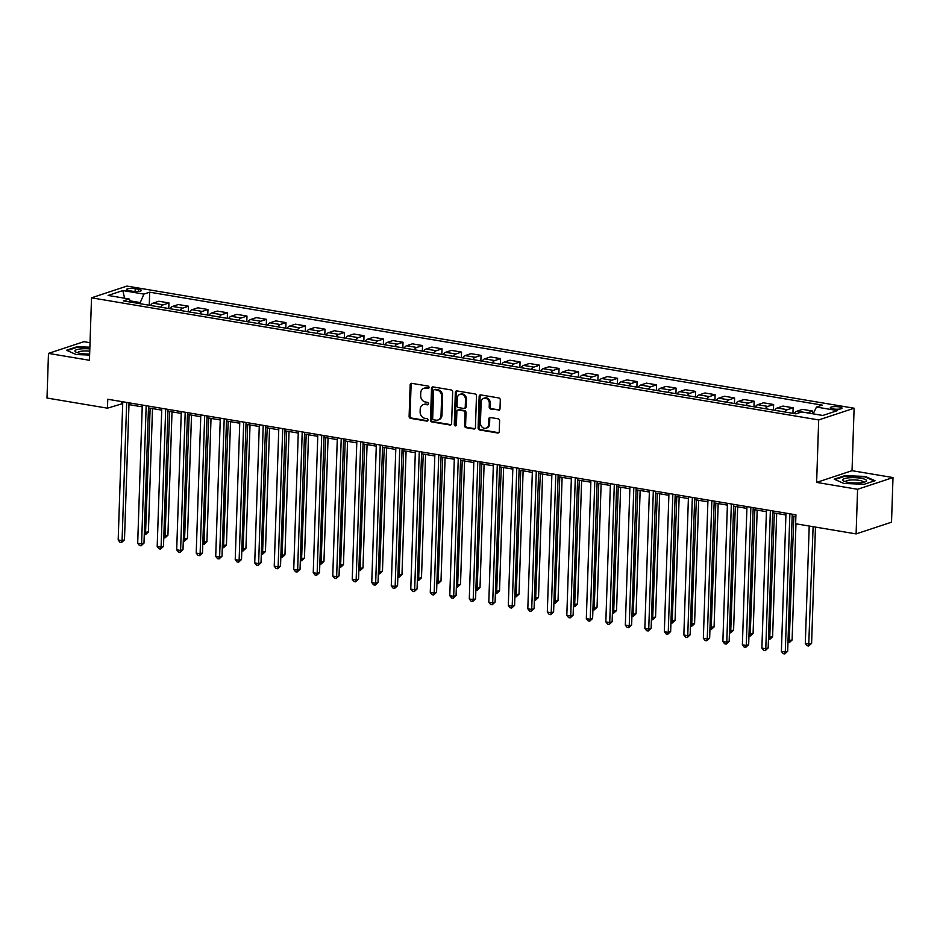 <?xml version="1.0" encoding="UTF-8"?>
<svg xmlns="http://www.w3.org/2000/svg" width="940" height="940" viewBox="0 0 940 940"><rect width="100%" height="100%" fill="white"/><g stroke="black" fill="none" stroke-linecap="round" stroke-linejoin="round"><path stroke-width="1.41" d="M429.051 387.468A1.257 1.046 -108.3 0 0 428.017 386.07L411.744 383.332A1.798 1.504 -108.3 0 0 410.157 384.824L409.112 416.361A1.798 1.504 -108.3 0 0 410.58 418.37L426.854 421.108A1.257 1.046 -108.3 0 0 426.936 418.653L424.833 418.3A5.758 4.806 -108.3 0 1 420.121 411.873L420.204 409.241A5.758 4.806 -108.3 0 1 423.294 404.599A5.758 4.806 -108.3 0 1 425.291 404.459L427.395 404.811A1.257 1.046 -108.3 0 0 427.477 402.355L425.373 402.003A5.758 4.806 -108.3 0 1 420.662 395.576L420.744 392.944A5.758 4.806 -108.3 0 1 423.834 388.314A5.758 4.806 -108.3 0 1 425.832 388.161L427.935 388.514A1.257 1.046 -108.3 0 0 429.051 387.468M839.232 406.914A5.863 1.304 1.9 0 0 833.334 406.691A5.863 1.304 1.9 0 0 830.314 407.725A5.863 1.304 1.9 0 0 833.11 408.935A5.863 1.304 1.9 0 0 839.009 409.147A5.863 1.304 1.9 0 0 842.029 408.113A5.863 1.304 1.9 0 0 839.232 406.914M498.412 410.31A1.798 1.504 -108.3 0 0 499.998 408.818L500.291 399.97A1.798 1.504 -108.3 0 0 498.823 397.961L480.751 394.918A1.798 1.504 -108.3 0 0 479.153 396.422L478.108 427.947A1.798 1.504 -108.3 0 0 479.588 429.956L497.66 432.999A1.798 1.504 -108.3 0 0 499.246 431.507L499.598 420.815A1.798 1.504 -108.3 0 0 498.13 418.805L490.398 417.501A1.798 1.504 -108.3 0 0 488.8 419.005L488.624 424.304A4.806 4.019 -108.3 0 1 486.039 428.182A4.806 4.019 -108.3 0 1 480.434 422.93L481.127 402.167A4.806 4.019 -108.3 0 1 483.712 398.29A4.806 4.019 -108.3 0 1 489.317 403.542L489.2 406.997A1.798 1.504 -108.3 0 0 490.68 409.006L499.363 409.993A1.798 1.504 -108.3 0 0 499.481 410.005M816.625 482.408L857.586 489.282L856.105 533.908L891.519 522.182L893 477.567L852.039 470.681L854.107 408.219L818.693 419.933L816.625 482.408L852.039 470.681M90.029 342.712L83.895 341.678L48.48 353.405L89.441 360.279L91.521 297.816L818.693 419.933M48.48 353.405L47 398.031L107.465 408.183L122.705 403.577M856.105 533.908L795.639 523.756L795.933 514.826L107.759 399.253L107.465 408.183M452.657 391.968A1.798 1.504 -108.3 0 0 451.188 389.959L433.117 386.916A1.798 1.504 -108.3 0 0 431.519 388.42L430.473 419.957A1.798 1.504 -108.3 0 0 431.954 421.966L450.025 424.998A1.798 1.504 -108.3 0 0 451.611 423.505L452.657 391.968M456.934 390.923L475.005 393.954A1.798 1.504 -108.3 0 1 476.474 395.963L475.429 427.5A1.798 1.504 -108.3 0 1 473.842 428.993L466.111 427.7A1.798 1.504 -108.3 0 1 464.63 425.691L465.053 412.895A1.798 1.504 -108.3 0 0 463.585 410.886L458.45 410.028A1.798 1.504 -108.3 0 0 456.863 411.52L456.417 424.833A1.257 1.046 -108.3 0 1 454.279 424.481L455.336 392.415A1.798 1.504 -108.3 0 1 456.934 390.923M129.274 290.683L132.704 291.259A5.675 1.257 1.9 0 0 138.427 291.471A5.675 1.257 1.9 0 0 141.352 290.472A5.675 1.257 1.9 0 0 138.638 289.297L135.207 288.721A5.675 1.257 1.9 0 0 129.485 288.51A5.675 1.257 1.9 0 0 126.571 289.52A5.675 1.257 1.9 0 0 129.274 290.683M854.107 408.219L126.935 286.089L91.521 297.816M131.13 302.198L129.156 298.979L123.375 300.894L795.933 413.847L801.726 411.931L822.794 415.468L837.528 410.592L816.461 407.055L822.253 405.128L149.695 292.187L143.902 294.103L139.802 303.655M129.156 298.979L108.1 295.442L122.835 290.566L143.902 294.103M857.586 489.282L893 477.567M128.968 404.623L142.21 406.856M148.473 407.901L161.727 410.134M167.978 411.18L181.232 413.4M187.483 414.458L200.737 416.679M206.988 417.736L220.242 419.957M226.493 421.003L239.747 423.235M245.998 424.281L259.252 426.513M265.503 427.559L278.757 429.78M285.008 430.837L298.262 433.058M304.513 434.115L317.767 436.336M324.018 437.382L337.272 439.615M343.535 440.66L356.777 442.893M363.04 443.939L376.282 446.159M382.545 447.217L395.787 449.438M402.05 450.495L415.292 452.716M421.555 453.762L434.809 455.994M441.06 457.04L454.314 459.261M460.565 460.318L473.819 462.539M480.07 463.596L493.324 465.817M499.575 466.863L512.829 469.095M519.08 470.141L532.334 472.373M538.585 473.419L551.839 475.64M558.09 476.697L571.344 478.918M577.595 479.976L590.849 482.197M597.1 483.242L610.354 485.475M616.616 486.521L629.859 488.753M636.121 489.799L649.364 492.02M655.627 493.077L668.869 495.298M675.132 496.355L688.386 498.576M694.636 499.622L707.891 501.854M714.141 502.9L727.395 505.132M733.647 506.178L746.9 508.399M753.152 509.457L766.406 511.677M772.657 512.735L785.911 514.956M792.161 516.001L795.875 516.624M139.837 302.504L130.343 300.906M121.883 401.627L121.824 403.424M149.26 305.241L149.695 292.187M168.765 308.52L168.953 302.95L158.801 301.247L153.02 303.173A7.332 3.69 99.5 0 0 150.6 305.465M188.27 311.798L188.458 306.228L178.318 304.525L172.525 306.44A7.332 3.69 99.5 0 0 170.105 308.743M207.775 315.065L207.963 309.507L197.823 307.803L192.03 309.718A7.332 3.69 99.5 0 0 189.621 312.021M227.28 318.343L227.468 312.785L217.328 311.081L211.535 312.997A7.332 3.69 99.5 0 0 209.126 315.299M246.785 321.621L246.973 316.063L236.833 314.36L231.04 316.275A7.332 3.69 99.5 0 0 228.632 318.578M266.29 324.899L266.478 319.33L256.338 317.626L250.545 319.541A7.332 3.69 99.5 0 0 248.137 321.844M285.795 328.178L285.983 322.608L275.843 320.904L270.05 322.82A7.332 3.69 99.5 0 0 267.642 325.123M305.312 331.444L305.488 325.886L295.348 324.183L289.555 326.098A7.332 3.69 99.5 0 0 287.147 328.401M324.817 334.722L324.993 329.164L314.853 327.461L309.06 329.376A7.332 3.69 99.5 0 0 306.652 331.679M344.322 338.001L344.498 332.431L334.358 330.739L328.565 332.654A7.332 3.69 99.5 0 0 326.156 334.946M363.827 341.279L364.003 335.709L353.863 334.005L348.07 335.921A7.332 3.69 99.5 0 0 345.662 338.224M383.332 344.557L383.52 338.988L373.368 337.284L367.575 339.199A7.332 3.69 99.5 0 0 365.166 341.502M402.837 347.823L403.025 342.266L392.873 340.562L387.092 342.477A7.332 3.69 99.5 0 0 384.672 344.78M422.342 351.102L422.53 345.544L412.378 343.84L406.597 345.755A7.332 3.69 99.5 0 0 404.177 348.059M441.847 354.38L442.035 348.811L431.895 347.107L426.102 349.034A7.332 3.69 99.5 0 0 423.681 351.325M461.352 357.658L461.54 352.089L451.4 350.385L445.607 352.3A7.332 3.69 99.5 0 0 443.187 354.603M480.857 360.937L481.045 355.367L470.905 353.663L465.112 355.579A7.332 3.69 99.5 0 0 462.703 357.882M500.362 364.203L500.55 358.645L490.41 356.941L484.617 358.857A7.332 3.69 99.5 0 0 482.208 361.16M519.867 367.481L520.055 361.923L509.915 360.22L504.122 362.135A7.332 3.69 99.5 0 0 501.713 364.438M539.372 370.76L539.56 365.19L529.42 363.486L523.627 365.413A7.332 3.69 99.5 0 0 521.218 367.704M558.877 374.038L559.065 368.468L548.925 366.764L543.132 368.68A7.332 3.69 99.5 0 0 540.723 370.983M578.394 377.316L578.57 371.747L568.43 370.043L562.637 371.958A7.332 3.69 99.5 0 0 560.228 374.261M597.899 380.582L598.075 375.025L587.935 373.321L582.142 375.236A7.332 3.69 99.5 0 0 579.733 377.539M617.404 383.861L617.58 378.303L607.44 376.599L601.647 378.514A7.332 3.69 99.5 0 0 599.238 380.818M636.909 387.139L637.085 381.57L626.945 379.866L621.152 381.793A7.332 3.69 99.5 0 0 618.743 384.084M656.414 390.417L656.602 384.848L646.45 383.144L640.657 385.059A7.332 3.69 99.5 0 0 638.248 387.362M675.919 393.696L676.107 388.126L665.955 386.422L660.174 388.338A7.332 3.69 99.5 0 0 657.753 390.64M695.424 396.962L695.612 391.404L685.46 389.701L679.679 391.616A7.332 3.69 99.5 0 0 677.258 393.919M714.929 400.24L715.117 394.683L704.977 392.979L699.184 394.894A7.332 3.69 99.5 0 0 696.763 397.197M734.434 403.519L734.622 397.949L724.482 396.245L718.689 398.172A7.332 3.69 99.5 0 0 716.28 400.464M753.939 406.797L754.127 401.227L743.986 399.524L738.194 401.439A7.332 3.69 99.5 0 0 735.785 403.742M773.444 410.075L773.632 404.505L763.491 402.802L757.699 404.717A7.332 3.69 99.5 0 0 755.29 407.02M792.949 413.341L793.137 407.784L782.996 406.08L777.204 407.995A7.332 3.69 99.5 0 0 774.795 410.298M812.559 413.753L812.642 411.062L802.502 409.358L796.709 411.274A7.332 3.69 99.5 0 0 794.3 413.577M168.953 302.95L163.161 304.865A7.332 3.69 99.5 0 0 160.752 307.169M188.458 306.228L182.666 308.144A7.332 3.69 99.5 0 0 180.257 310.447M207.963 309.507L202.171 311.422A7.332 3.69 99.5 0 0 199.762 313.725M227.468 312.785L221.675 314.7A7.332 3.69 99.5 0 0 219.267 317.003M246.973 316.063L241.18 317.978A7.332 3.69 99.5 0 0 238.772 320.27M266.478 319.33L260.686 321.245A7.332 3.69 99.5 0 0 258.277 323.548M285.983 322.608L280.191 324.523A7.332 3.69 99.5 0 0 277.782 326.826M305.488 325.886L299.696 327.802A7.332 3.69 99.5 0 0 297.287 330.105M324.993 329.164L319.201 331.08A7.332 3.69 99.5 0 0 316.792 333.383M344.498 332.431L338.717 334.358A7.332 3.69 99.5 0 0 336.297 336.649M364.003 335.709L358.222 337.624A7.332 3.69 99.5 0 0 355.802 339.928M383.52 338.988L377.727 340.903A7.332 3.69 99.5 0 0 375.307 343.206M403.025 342.266L397.232 344.181A7.332 3.69 99.5 0 0 394.823 346.484M422.53 345.544L416.737 347.459A7.332 3.69 99.5 0 0 414.329 349.762M442.035 348.811L436.242 350.738A7.332 3.69 99.5 0 0 433.834 353.029M461.54 352.089L455.747 354.004A7.332 3.69 99.5 0 0 453.339 356.307M481.045 355.367L475.252 357.282A7.332 3.69 99.5 0 0 472.844 359.585M500.55 358.645L494.757 360.561A7.332 3.69 99.5 0 0 492.349 362.863M520.055 361.923L514.262 363.839A7.332 3.69 99.5 0 0 511.853 366.142M539.56 365.19L533.767 367.117A7.332 3.69 99.5 0 0 531.359 369.408M559.065 368.468L553.272 370.384A7.332 3.69 99.5 0 0 550.864 372.687M578.57 371.747L572.777 373.662A7.332 3.69 99.5 0 0 570.369 375.965M598.075 375.025L592.282 376.94A7.332 3.69 99.5 0 0 589.874 379.243M617.58 378.303L611.799 380.218A7.332 3.69 99.5 0 0 609.379 382.521M637.085 381.57L631.304 383.497A7.332 3.69 99.5 0 0 628.884 385.788M656.602 384.848L650.809 386.763A7.332 3.69 99.5 0 0 648.389 389.066M676.107 388.126L670.314 390.041A7.332 3.69 99.5 0 0 667.905 392.344M695.612 391.404L689.819 393.32A7.332 3.69 99.5 0 0 687.41 395.623M715.117 394.683L709.324 396.598A7.332 3.69 99.5 0 0 706.915 398.901M734.622 397.949L728.829 399.864A7.332 3.69 99.5 0 0 726.42 402.167M754.127 401.227L748.334 403.143A7.332 3.69 99.5 0 0 745.925 405.446M773.632 404.505L767.839 406.421A7.332 3.69 99.5 0 0 765.43 408.724M793.137 407.784L787.344 409.699A7.332 3.69 99.5 0 0 784.935 412.002M812.642 411.062L807.225 412.848M813.17 413.847L816.461 407.055M124.597 298.215L122.835 290.566M89.876 347.201L77.139 346.719L66.47 350.256L76.199 354.545L89.617 355.05M875.011 480.716L865.282 476.427L844.895 475.663L834.227 479.189L843.956 483.477L864.342 484.241L875.011 480.716M77.115 347.318L77.139 346.719M844.872 476.251L844.895 475.663M865.258 477.027L865.282 476.427M428.805 388.185L426.784 387.844A5.758 4.806 -108.3 0 0 424.798 387.997L423.834 388.314M423.294 404.599L424.257 404.282A5.758 4.806 -108.3 0 1 426.243 404.141L428.264 404.482M411.638 383.32A1.798 1.504 -108.3 0 0 411.109 384.507L410.063 416.044A1.798 1.504 -108.3 0 0 411.544 418.053L427.724 420.768M432.999 386.904A1.798 1.504 -108.3 0 0 432.482 388.103L431.437 419.639A1.798 1.504 -108.3 0 0 432.905 421.649L450.977 424.68A1.798 1.504 -108.3 0 0 451.094 424.692M434.715 389.654A1.257 1.046 -108.3 0 0 433.599 390.699L432.682 418.382A1.257 1.046 -108.3 0 0 433.716 419.792L435.937 420.168A5.758 4.806 -108.3 0 0 437.934 420.015A5.758 4.806 -108.3 0 0 441.024 415.386L441.647 396.457A5.758 4.806 -108.3 0 0 436.936 390.029L434.715 389.654L435.666 389.336A1.257 1.046 -108.3 0 0 435.232 389.372L434.28 389.689M437.934 420.015L438.886 419.698A5.758 4.806 -108.3 0 0 441.976 415.069L441.024 415.386M435.666 389.336L437.887 389.712A5.758 4.806 -108.3 0 1 442.611 396.139L441.976 415.069M457.827 410.075L458.791 409.758A1.798 1.504 -108.3 0 1 459.413 409.711L464.536 410.569A1.798 1.504 -108.3 0 1 466.017 412.578L465.594 425.373A1.798 1.504 -108.3 0 0 467.062 427.383L474.794 428.675A1.798 1.504 -108.3 0 0 474.912 428.699M456.816 390.911A1.798 1.504 -108.3 0 0 456.299 392.098L455.23 424.163A1.257 1.046 -108.3 0 0 456.17 425.55M465.5 399.629A4.806 4.019 -108.3 0 0 459.883 394.377A4.806 4.019 -108.3 0 0 457.298 398.255L457.063 405.563A1.798 1.504 -108.3 0 0 458.532 407.572L463.667 408.442A1.798 1.504 -108.3 0 0 465.253 406.938L465.5 399.629L466.452 399.312A4.806 4.019 -108.3 0 0 460.847 394.06L459.883 394.377M464.289 408.395L465.241 408.078A1.798 1.504 -108.3 0 0 466.216 406.62L465.253 406.938M466.452 399.312L466.216 406.62M483.712 398.29L484.664 397.973A4.806 4.019 -108.3 0 1 490.281 403.225L490.163 406.679A1.798 1.504 -108.3 0 0 491.632 408.689L499.363 409.993M486.039 428.182L487.002 427.865A4.806 4.019 -108.3 0 0 489.587 423.987L488.624 424.304M490.281 417.489A1.798 1.504 -108.3 0 0 489.764 418.688L489.587 423.987M480.634 394.906A1.798 1.504 -108.3 0 0 480.117 396.104L479.071 427.63A1.798 1.504 -108.3 0 0 480.54 429.639L498.611 432.682A1.798 1.504 -108.3 0 0 498.729 432.694M144.337 532.439L148.403 531.934L152.503 408.583M148.403 531.934L145.488 534.613L150.142 408.183M145.488 534.613L144.278 534.402M126.665 402.438L122.083 540.641L118.181 539.995L122.764 401.779M129.027 402.825L124.48 539.854L122.083 540.641L121.554 542.533L119.991 542.274L118.181 539.995M124.48 539.854L121.554 542.533M163.842 535.718L167.919 535.212L172.008 411.861M167.919 535.212L164.993 537.891L169.658 411.462M164.993 537.891L163.783 537.68M183.347 538.996L187.424 538.479L191.513 415.128M187.424 538.479L184.499 541.158L189.163 414.74M184.499 541.158L183.288 540.958M202.852 542.274L206.929 541.757L211.018 418.406M206.929 541.757L204.004 544.436L208.668 418.018M204.004 544.436L202.793 544.236M146.182 405.704L141.588 543.919L137.687 543.261L142.281 405.058M148.532 406.103L143.985 543.132L141.588 543.919L141.059 545.811L139.496 545.541L137.687 543.261M143.985 543.132L141.059 545.811M165.687 408.982L161.093 547.197L157.192 546.539L161.786 408.324M168.037 409.382L163.489 546.399L161.093 547.197L160.564 549.077L159.013 548.819L157.192 546.539M163.489 546.399L160.564 549.077M185.192 412.261L180.597 550.476L176.697 549.818L181.291 411.603M187.542 412.66L182.995 549.677L180.597 550.476L180.069 552.356L178.518 552.097L176.697 549.818M182.995 549.677L180.069 552.356M222.357 545.541L226.434 545.036L230.523 421.684M226.434 545.036L223.508 547.715L228.173 421.285M223.508 547.715L222.298 547.515M204.697 415.539L200.114 553.742L196.213 553.096L200.796 414.881M207.047 415.927L202.5 552.955L200.114 553.742L199.574 555.634L198.023 555.376L196.213 553.096M202.5 552.955L199.574 555.634M89.817 348.904A11.903 2.644 1.9 0 0 74.953 350.926A11.903 2.644 1.9 0 0 75.882 352.054A11.903 2.644 1.9 0 0 89.653 354.028M89.746 351.196A9.012 1.998 1.9 0 0 77.797 352.664A9.012 1.998 1.9 0 0 77.785 352.7A9.012 1.998 1.9 0 0 77.797 352.805M67.234 350.585L77.433 347.213L89.864 347.683M848.385 482.373A11.903 2.644 1.9 0 0 865.505 481.715A11.903 2.644 1.9 0 0 860.829 478.248A11.903 2.644 1.9 0 0 846.858 478.061A11.903 2.644 1.9 0 0 843.638 480.986A11.903 2.644 1.9 0 0 848.385 482.373M863.543 482.338A9.012 1.998 1.9 0 0 863.555 482.232A9.012 1.998 1.9 0 0 859.266 480.375A9.012 1.998 1.9 0 0 850.183 480.046A9.012 1.998 1.9 0 0 845.542 481.632A9.012 1.998 1.9 0 0 845.553 481.738M834.979 479.529L845.178 476.145L864.941 476.886L874.212 480.986M241.874 548.819L245.939 548.314L250.028 424.962M245.939 548.314L243.013 550.993L247.678 424.563M243.013 550.993L241.803 550.781M261.379 552.097L265.444 551.592L269.533 428.24M265.444 551.592L262.519 554.271L267.183 427.841M262.519 554.271L261.308 554.06M280.884 555.376L284.949 554.859L289.038 431.507M284.949 554.859L282.024 557.538L286.688 431.119M282.024 557.538L280.813 557.338M300.389 558.654L304.454 558.137L308.543 434.785M304.454 558.137L301.529 560.816L306.193 434.386M301.529 560.816L300.318 560.616M319.894 561.92L323.959 561.415L328.048 438.064M323.959 561.415L321.034 564.094L325.698 437.664M321.034 564.094L319.823 563.894M224.202 418.805L219.619 557.02L215.718 556.374L220.301 418.159M226.552 419.205L222.005 556.233L219.619 557.02L219.091 558.912L217.528 558.654L215.718 556.374M222.005 556.233L219.091 558.912M243.707 422.084L239.124 560.299L235.223 559.641L239.806 421.437M246.057 422.483L241.51 559.512L239.124 560.299L238.596 562.191L237.033 561.92L235.223 559.641M241.51 559.512L238.596 562.191M263.212 425.362L258.629 563.577L254.728 562.919L259.311 424.704M265.562 425.761L261.014 562.778L258.629 563.577L258.101 565.457L256.538 565.198L254.728 562.919M261.014 562.778L258.101 565.457M282.717 428.64L278.134 566.855L274.233 566.197L278.816 427.982M285.067 429.039L280.531 566.056L278.134 566.855L277.606 568.735L276.043 568.477L274.233 566.197M280.531 566.056L277.606 568.735M302.222 431.918L297.639 570.122L293.738 569.476L298.321 431.26M304.572 432.306L300.036 569.335L297.639 570.122L297.111 572.014L295.548 571.755L293.738 569.476M300.036 569.335L297.111 572.014M339.399 565.198L343.464 564.693L347.553 441.342M343.464 564.693L340.55 567.372L345.203 440.942M340.55 567.372L339.328 567.161M321.727 435.185L317.144 573.4L313.243 572.742L317.826 434.538M324.089 435.584L319.541 572.613L317.144 573.4L316.615 575.292L315.053 575.022L313.243 572.742M319.541 572.613L316.615 575.292M358.904 568.477L362.969 567.971L367.07 444.62M362.969 567.971L360.055 570.639L364.708 444.221M360.055 570.639L358.833 570.439M341.232 438.463L336.649 576.678L332.748 576.02L337.331 437.817M343.594 438.863L339.046 575.891L336.649 576.678L336.12 578.57L334.558 578.3L332.748 576.02M339.046 575.891L336.12 578.57M378.409 571.755L382.474 571.238L386.575 447.887M382.474 571.238L379.56 573.917L384.213 447.499M379.56 573.917L378.338 573.717M360.737 441.741L356.154 579.957L352.253 579.298L356.836 441.083M363.099 442.141L358.551 579.158L356.154 579.957L355.626 581.837L354.063 581.578L352.253 579.298M358.551 579.158L355.626 581.837M397.914 575.033L401.979 574.516L406.08 451.165M401.979 574.516L399.065 577.195L403.718 450.765M399.065 577.195L397.855 576.995M380.242 445.02L375.659 583.235L371.758 582.577L376.341 444.362M382.603 445.407L378.056 582.436L375.659 583.235L375.13 585.115L373.568 584.856L371.758 582.577M378.056 582.436L375.13 585.115M417.419 578.3L421.496 577.795L425.585 454.443M421.496 577.795L418.57 580.473L423.223 454.044M418.57 580.473L417.36 580.274M399.759 448.298L395.164 586.501L391.263 585.855L395.846 447.64M402.109 448.686L397.561 585.714L395.164 586.501L394.636 588.393L393.073 588.135L391.263 585.855M397.561 585.714L394.636 588.393M436.924 581.578L441.001 581.073L445.09 457.721M441.001 581.073L438.075 583.752L442.74 457.322M438.075 583.752L436.865 583.54M419.264 451.564L414.669 589.779L410.768 589.121L415.363 450.918M421.613 451.964L417.066 588.992L414.669 589.779L414.14 591.671L412.589 591.401L410.768 589.121M417.066 588.992L414.14 591.671M456.429 584.856L460.506 584.351L464.595 460.988M460.506 584.351L457.58 587.018L462.245 460.6M457.58 587.018L456.37 586.819M475.934 588.135L480.011 587.618L484.1 464.266M480.011 587.618L477.085 590.297L481.75 463.878M477.085 590.297L475.875 590.097M495.439 591.413L499.516 590.896L503.605 467.544M499.516 590.896L496.59 593.575L501.255 467.145M496.59 593.575L495.38 593.375M514.956 594.679L519.021 594.174L523.11 470.822M519.021 594.174L516.095 596.853L520.76 470.423M516.095 596.853L514.885 596.641M534.461 597.957L538.526 597.452L542.615 474.101M538.526 597.452L535.6 600.131L540.265 473.701M535.6 600.131L534.39 599.92M553.966 601.236L558.031 600.719L562.12 477.367M558.031 600.719L555.105 603.398L559.77 476.98M555.105 603.398L553.895 603.198M573.471 604.514L577.536 603.997L581.625 480.646M577.536 603.997L574.61 606.676L579.275 480.258M574.61 606.676L573.4 606.476M592.976 607.792L597.041 607.275L601.13 483.924M597.041 607.275L594.115 609.954L598.78 483.524M594.115 609.954L592.905 609.755M612.481 611.059L616.546 610.553L620.647 487.202M616.546 610.553L613.632 613.232L618.285 486.803M613.632 613.232L612.41 613.021M631.986 614.337L636.051 613.832L640.152 490.48M636.051 613.832L633.137 616.511L637.79 490.081M633.137 616.511L631.915 616.299M651.491 617.615L655.556 617.098L659.657 493.747M655.556 617.098L652.642 619.777L657.295 493.359M652.642 619.777L651.432 619.577M670.995 620.894L675.061 620.377L679.162 497.025M675.061 620.377L672.147 623.056L676.8 496.637M672.147 623.056L670.937 622.856M690.5 624.16L694.578 623.655L698.667 500.303M694.578 623.655L691.652 626.334L696.317 499.904M691.652 626.334L690.442 626.134M710.005 627.438L714.083 626.933L718.172 503.582M714.083 626.933L711.157 629.612L715.822 503.182M711.157 629.612L709.947 629.4M729.511 630.716L733.588 630.211L737.677 506.86M733.588 630.211L730.662 632.89L735.327 506.46M730.662 632.89L729.452 632.679M749.016 633.995L753.093 633.478L757.182 510.126M753.093 633.478L750.167 636.157L754.832 509.738M750.167 636.157L748.957 635.957M768.532 637.273L772.598 636.756L776.687 513.404M772.598 636.756L769.672 639.435L774.337 513.017M769.672 639.435L768.462 639.235M788.037 640.539L792.103 640.034L795.957 523.803M792.103 640.034L789.177 642.713L793.842 516.283M789.177 642.713L787.967 642.514M438.769 454.843L434.174 593.058L430.273 592.4L434.868 454.185M441.119 455.242L436.571 592.27L434.174 593.058L433.646 594.949L432.095 594.679L430.273 592.4M436.571 592.27L433.646 594.949M458.274 458.121L453.691 596.336L449.778 595.678L454.373 457.463M460.623 458.52L456.076 595.537L453.691 596.336L453.151 598.216L451.599 597.957L449.778 595.678M456.076 595.537L453.151 598.216M477.779 461.399L473.196 599.614L469.295 598.956L473.878 460.741M480.129 461.787L475.581 598.815L473.196 599.614L472.667 601.494L471.105 601.236L469.295 598.956M475.581 598.815L472.667 601.494M497.284 464.677L492.701 602.881L488.8 602.235L493.382 464.019M499.634 465.065L495.086 602.093L492.701 602.881L492.172 604.773L490.61 604.514L488.8 602.235M495.086 602.093L492.172 604.773M516.788 467.944L512.206 606.159L508.305 605.501L512.888 467.298M519.139 468.343L514.591 605.372L512.206 606.159L511.677 608.051L510.115 607.78L508.305 605.501M514.591 605.372L511.677 608.051M536.293 471.222L531.711 609.437L527.81 608.779L532.393 470.564M538.644 471.622L534.096 608.65L531.711 609.437L531.182 611.329L529.62 611.059L527.81 608.779M534.096 608.65L531.182 611.329M555.798 474.5L551.216 612.716L547.315 612.058L551.898 473.842M558.149 474.9L553.613 611.917L551.216 612.716L550.687 614.596L549.125 614.337L547.315 612.058M553.613 611.917L550.687 614.596M575.303 477.779L570.721 615.994L566.82 615.336L571.403 477.12M577.654 478.166L573.118 615.195L570.721 615.994L570.192 617.874L568.63 617.615L566.82 615.336M573.118 615.195L570.192 617.874M594.809 481.057L590.226 619.26L586.325 618.614L590.908 480.399M597.17 481.445L592.623 618.473L590.226 619.26L589.697 621.152L588.135 620.894L586.325 618.614M592.623 618.473L589.697 621.152M614.314 484.323L609.731 622.539L605.83 621.88L610.413 483.677M616.675 484.723L612.128 621.751L609.731 622.539L609.202 624.43L607.639 624.16L605.83 621.88M612.128 621.751L609.202 624.43M633.818 487.602L629.236 625.817L625.335 625.159L629.918 486.944M636.18 488.001L631.633 625.03L629.236 625.817L628.707 627.697L627.144 627.438L625.335 625.159M631.633 625.03L628.707 627.697M653.323 490.88L648.741 629.095L644.84 628.437L649.423 490.222M655.685 491.279L651.138 628.296L648.741 629.095L648.212 630.975L646.65 630.716L644.84 628.437M651.138 628.296L648.212 630.975M672.84 494.158L668.246 632.373L664.345 631.715L668.939 493.5M675.19 494.546L670.643 631.574L668.246 632.373L667.717 634.253L666.155 633.995L664.345 631.715M670.643 631.574L667.717 634.253M692.345 497.436L687.751 635.64L683.85 634.993L688.444 496.778M694.695 497.824L690.148 634.852L687.751 635.64L687.222 637.532L685.671 637.273L683.85 634.993M690.148 634.852L687.222 637.532M711.85 500.703L707.256 638.918L703.355 638.26L707.949 500.057M714.2 501.102L709.653 638.131L707.256 638.918L706.727 640.81L705.176 640.539L703.355 638.26M709.653 638.131L706.727 640.81M731.355 503.981L726.773 642.196L722.872 641.538L727.454 503.323M733.705 504.38L729.158 641.409L726.773 642.196L726.232 644.076L724.681 643.818L722.872 641.538M729.158 641.409L726.232 644.076M750.86 507.259L746.278 645.475L742.377 644.817L746.959 506.601M753.21 507.659L748.663 644.675L746.278 645.475L745.749 647.355L744.186 647.096L742.377 644.817M748.663 644.675L745.749 647.355M770.365 510.538L765.783 648.753L761.882 648.095L766.464 509.88M772.715 510.925L768.168 647.954L765.783 648.753L765.254 650.633L763.691 650.374L761.882 648.095M768.168 647.954L765.254 650.633M809.211 526.036L805.31 643.442L809.211 644.1L811.608 643.312L815.462 527.082M811.608 643.312L808.682 645.991L813.112 526.682M808.682 645.991L807.119 645.721L805.31 643.442M789.87 513.816L785.288 652.019L781.387 651.373L785.969 513.158M792.22 514.204L787.673 651.232L785.288 652.019L784.759 653.911L783.196 653.652L781.387 651.373M787.673 651.232L784.759 653.911M163.161 304.865L153.02 303.173M182.666 308.144L172.525 306.44M202.171 311.422L192.03 309.718M221.675 314.7L211.535 312.997M241.18 317.978L231.04 316.275M260.686 321.245L250.545 319.541M280.191 324.523L270.05 322.82M299.696 327.802L289.555 326.098M319.201 331.08L309.06 329.376M338.717 334.358L328.565 332.654M358.222 337.624L348.07 335.921M377.727 340.903L367.575 339.199M397.232 344.181L387.092 342.477M416.737 347.459L406.597 345.755M436.242 350.738L426.102 349.034M455.747 354.004L445.607 352.3M475.252 357.282L465.112 355.579M494.757 360.561L484.617 358.857M514.262 363.839L504.122 362.135M533.767 367.117L523.627 365.413M553.272 370.384L543.132 368.68M572.777 373.662L562.637 371.958M592.282 376.94L582.142 375.236M611.799 380.218L601.647 378.514M631.304 383.497L621.152 381.793M650.809 386.763L640.657 385.059M670.314 390.041L660.174 388.338M689.819 393.32L679.679 391.616M709.324 396.598L699.184 394.894M728.829 399.864L718.689 398.172M748.334 403.143L738.194 401.439M767.839 406.421L757.699 404.717M787.344 409.699L777.204 407.995M801.35 412.049L796.709 411.274M135.113 291.517L135.207 288.721M138.568 291.459L138.638 289.297M426.784 387.844L425.832 388.161M428.205 404.541L427.395 404.811M426.243 404.141L425.291 404.459M427.665 420.838L426.854 421.108M411.544 418.053L410.58 418.37M410.063 416.044L409.112 416.361M411.109 384.507L410.157 384.824M428.746 388.255L427.935 388.514M450.977 424.68L450.025 424.998M432.905 421.649L431.954 421.966M431.437 419.639L430.473 419.957M432.482 388.103L431.519 388.42M442.611 396.139L441.647 396.457M437.887 389.712L436.936 390.029M474.794 428.675L473.842 428.993M467.062 427.383L466.111 427.7M465.594 425.373L464.63 425.691M466.017 412.578L465.053 412.895M464.536 410.569L463.585 410.886M459.413 409.711L458.45 410.028M455.23 424.163L454.279 424.481M456.299 392.098L455.336 392.415M491.632 408.689L490.68 409.006M490.163 406.679L489.2 406.997M490.281 403.225L489.317 403.542M489.764 418.688L488.8 419.005M498.611 432.682L497.66 432.999M480.54 429.639L479.588 429.956M479.071 427.63L478.108 427.947M480.117 396.104L479.153 396.422"/></g></svg>
